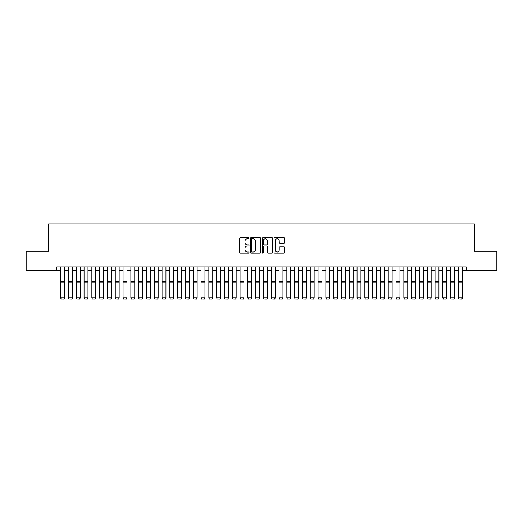 <?xml version="1.0" encoding="UTF-8"?>
<svg xmlns="http://www.w3.org/2000/svg" width="523" height="523" viewBox="0 0 523 523"><rect width="100%" height="100%" fill="white"/><g stroke="black" fill="none" stroke-linecap="round" stroke-linejoin="round"><path stroke-width="0.78" d="M249.02 238.298A0.536 0.536 0 0 0 248.484 237.762L240.351 237.762A0.765 0.765 0 0 0 239.586 238.527L239.586 252.308A0.765 0.765 0 0 0 240.351 253.073L248.484 253.073A0.536 0.536 0 0 0 249.02 252.537A0.536 0.536 0 0 0 248.484 252.001L247.431 252.001A2.452 2.452 0 0 1 244.98 249.549L244.98 248.399A2.452 2.452 0 0 1 247.431 245.954L248.484 245.954A0.536 0.536 0 0 0 249.02 245.418A0.536 0.536 0 0 0 248.484 244.882L247.431 244.882A2.452 2.452 0 0 1 244.98 242.43L244.98 241.28A2.452 2.452 0 0 1 247.431 238.828L248.484 238.828A0.536 0.536 0 0 0 249.02 238.298M283.871 243.156A0.765 0.765 0 0 0 284.636 242.391L284.636 238.527A0.765 0.765 0 0 0 283.871 237.762L274.843 237.762A0.765 0.765 0 0 0 274.072 238.527L274.072 252.308A0.765 0.765 0 0 0 274.843 253.073L283.871 253.073A0.765 0.765 0 0 0 284.636 252.308L284.636 247.634A0.765 0.765 0 0 0 283.871 246.869L280.008 246.869A0.765 0.765 0 0 0 279.243 247.634L279.243 249.948A2.046 2.046 0 0 1 277.197 252.001A2.046 2.046 0 0 1 275.144 249.948L275.144 240.881A2.046 2.046 0 0 1 277.197 238.828A2.046 2.046 0 0 1 279.243 240.881L279.243 242.391A0.765 0.765 0 0 0 280.008 243.156L283.871 243.156M56.765 270.764L26.15 270.764L26.15 251.262L48.574 251.262L48.574 223.968L474.426 223.968L474.426 251.262L496.85 251.262L496.85 270.764L466.235 270.764L466.235 266.861L56.765 266.861L56.765 270.764L60.661 270.764M260.833 238.527A0.765 0.765 0 0 0 260.062 237.762L251.033 237.762A0.765 0.765 0 0 0 250.262 238.527L250.262 252.308A0.765 0.765 0 0 0 251.033 253.073L260.062 253.073A0.765 0.765 0 0 0 260.833 252.308L260.833 238.527M262.938 237.762L271.967 237.762A0.765 0.765 0 0 1 272.738 238.527L272.738 252.308A0.765 0.765 0 0 1 271.967 253.073L268.103 253.073A0.765 0.765 0 0 1 267.338 252.308L267.338 246.719A0.765 0.765 0 0 0 266.573 245.954L264.01 245.954A0.765 0.765 0 0 0 263.239 246.719L263.239 252.537A0.536 0.536 0 0 1 262.703 253.073A0.536 0.536 0 0 1 262.167 252.537L262.167 238.527A0.765 0.765 0 0 1 262.938 237.762M64.564 270.764L68.461 270.764M72.364 270.764L76.26 270.764M80.163 270.764L84.059 270.764M87.962 270.764L91.858 270.764M95.761 270.764L99.658 270.764M103.561 270.764L107.457 270.764M111.36 270.764L115.256 270.764M119.159 270.764L123.062 270.764M126.958 270.764L130.861 270.764M134.757 270.764L138.66 270.764M142.557 270.764L146.46 270.764M150.356 270.764L154.259 270.764M158.155 270.764L162.058 270.764M165.954 270.764L169.857 270.764M173.754 270.764L177.657 270.764M181.553 270.764L185.456 270.764M189.352 270.764L193.255 270.764M197.151 270.764L201.054 270.764M204.951 270.764L208.854 270.764M212.75 270.764L216.653 270.764M220.556 270.764L224.452 270.764M228.355 270.764L232.251 270.764M236.154 270.764L240.05 270.764M243.953 270.764L247.85 270.764M251.753 270.764L255.649 270.764M259.552 270.764L263.448 270.764M267.351 270.764L271.247 270.764M275.15 270.764L279.047 270.764M282.95 270.764L286.846 270.764M290.749 270.764L294.645 270.764M298.548 270.764L302.444 270.764M306.347 270.764L310.25 270.764M314.146 270.764L318.049 270.764M321.946 270.764L325.849 270.764M329.745 270.764L333.648 270.764M337.544 270.764L341.447 270.764M345.343 270.764L349.246 270.764M353.143 270.764L357.046 270.764M360.942 270.764L364.845 270.764M368.741 270.764L372.644 270.764M376.54 270.764L380.443 270.764M384.34 270.764L388.243 270.764M392.139 270.764L396.042 270.764M399.938 270.764L403.841 270.764M407.744 270.764L411.64 270.764M415.543 270.764L419.439 270.764M423.342 270.764L427.239 270.764M431.142 270.764L435.038 270.764M438.941 270.764L442.837 270.764M446.74 270.764L450.636 270.764M454.539 270.764L458.436 270.764M462.339 270.764L466.235 270.764M251.87 238.828A0.536 0.536 0 0 0 251.334 239.364L251.334 251.465A0.536 0.536 0 0 0 251.87 252.001L252.982 252.001A2.452 2.452 0 0 0 255.433 249.549L255.433 241.28A2.452 2.452 0 0 0 252.982 238.828L251.87 238.828M267.338 240.92A2.046 2.046 0 0 0 265.292 238.867A2.046 2.046 0 0 0 263.239 240.92L263.239 244.117A0.765 0.765 0 0 0 264.01 244.882L266.573 244.882A0.765 0.765 0 0 0 267.338 244.117L267.338 240.92M64.564 266.861L64.564 298.064L63.976 299.032L61.25 298.979L63.976 299.032M61.25 299.032L60.661 297.927L64.564 297.927L63.976 298.979M60.661 266.861L60.661 297.927L61.25 298.979M72.364 266.861L72.364 298.064L71.775 299.032L69.049 298.979L71.775 299.032M69.049 299.032L68.461 297.927L72.364 297.927L71.775 298.979M68.461 266.861L68.461 297.927L69.049 298.979M80.163 266.861L80.163 298.064L79.574 299.032L76.848 298.979L79.574 299.032M76.848 299.032L76.26 297.927L80.163 297.927L79.574 298.979M76.26 266.861L76.26 297.927L76.848 298.979M87.962 266.861L87.962 298.064L87.374 299.032L84.648 298.979L87.374 299.032M84.648 299.032L84.059 297.927L87.962 297.927L87.374 298.979M84.059 266.861L84.059 297.927L84.648 298.979M95.761 266.861L95.761 298.064L95.173 299.032L92.447 298.979L95.173 299.032M92.447 299.032L91.858 297.927L95.761 297.927L95.173 298.979M91.858 266.861L91.858 297.927L92.447 298.979M103.561 266.861L103.561 298.064L102.972 299.032L100.246 298.979L102.972 299.032M100.246 299.032L99.658 297.927L103.561 297.927L102.972 298.979M99.658 266.861L99.658 297.927L100.246 298.979M111.36 266.861L111.36 298.064L110.771 299.032L108.045 298.979L110.771 299.032M108.045 299.032L107.457 297.927L111.36 297.927L110.771 298.979M107.457 266.861L107.457 297.927L108.045 298.979M119.159 266.861L119.159 298.064L118.577 299.032L115.844 298.979L118.577 299.032M115.844 299.032L115.256 297.927L119.159 297.927L118.577 298.979M115.256 266.861L115.256 297.927L115.844 298.979M126.958 266.861L126.958 298.064L126.376 299.032L123.644 298.979L126.376 299.032M123.644 299.032L123.062 297.927L126.958 297.927L126.376 298.979M123.062 266.861L123.062 297.927L123.644 298.979M134.757 266.861L134.757 298.064L134.176 299.032L131.443 298.979L134.176 299.032M131.443 299.032L130.861 297.927L134.757 297.927L134.176 298.979M130.861 266.861L130.861 297.927L131.443 298.979M142.557 266.861L142.557 298.064L141.975 299.032L139.242 298.979L141.975 299.032M139.242 299.032L138.66 297.927L142.557 297.927L141.975 298.979M138.66 266.861L138.66 297.927L139.242 298.979M150.356 266.861L150.356 298.064L149.774 299.032L147.041 298.979L149.774 299.032M147.041 299.032L146.46 297.927L150.356 297.927L149.774 298.979M146.46 266.861L146.46 297.927L147.041 298.979M158.155 266.861L158.155 298.064L157.573 299.032L154.841 298.979L157.573 299.032M154.841 299.032L154.259 297.927L158.155 297.927L157.573 298.979M154.259 266.861L154.259 297.927L154.841 298.979M165.954 266.861L165.954 298.064L165.373 299.032L162.64 298.979L165.373 299.032M162.64 299.032L162.058 297.927L165.954 297.927L165.373 298.979M162.058 266.861L162.058 297.927L162.64 298.979M173.754 266.861L173.754 298.064L173.172 299.032L170.439 298.979L173.172 299.032M170.439 299.032L169.857 297.927L173.754 297.927L173.172 298.979M169.857 266.861L169.857 297.927L170.439 298.979M181.553 266.861L181.553 298.064L180.971 299.032L178.238 298.979L180.971 299.032M178.238 299.032L177.657 297.927L181.553 297.927L180.971 298.979M177.657 266.861L177.657 297.927L178.238 298.979M189.352 266.861L189.352 298.064L188.77 299.032L186.038 298.979L188.77 299.032M186.038 299.032L185.456 297.927L189.352 297.927L188.77 298.979M185.456 266.861L185.456 297.927L186.038 298.979M197.151 266.861L197.151 298.064L196.57 299.032L193.837 298.979L196.57 299.032M193.837 299.032L193.255 297.927L197.151 297.927L196.57 298.979M193.255 266.861L193.255 297.927L193.837 298.979M204.951 266.861L204.951 298.064L204.369 299.032L201.636 298.979L204.369 299.032M201.636 299.032L201.054 297.927L204.951 297.927L204.369 298.979M201.054 266.861L201.054 297.927L201.636 298.979M212.75 266.861L212.75 298.064L212.168 299.032L209.435 298.979L212.168 299.032M209.435 299.032L208.854 297.927L212.75 297.927L212.168 298.979M208.854 266.861L208.854 297.927L209.435 298.979M220.556 266.861L220.556 298.064L219.967 299.032L217.235 298.979L219.967 299.032M217.235 299.032L216.653 297.927L220.556 297.927L219.967 298.979M216.653 266.861L216.653 297.927L217.235 298.979M228.355 266.861L228.355 298.064L227.767 299.032L225.04 298.979L227.767 299.032M225.04 299.032L224.452 297.927L228.355 297.927L227.767 298.979M224.452 266.861L224.452 297.927L225.04 298.979M236.154 266.861L236.154 298.064L235.566 299.032L232.84 298.979L235.566 299.032M232.84 299.032L232.251 297.927L236.154 297.927L235.566 298.979M232.251 266.861L232.251 297.927L232.84 298.979M243.953 266.861L243.953 298.064L243.365 299.032L240.639 298.979L243.365 299.032M240.639 299.032L240.05 297.927L243.953 297.927L243.365 298.979M240.05 266.861L240.05 297.927L240.639 298.979M251.753 266.861L251.753 298.064L251.164 299.032L248.438 298.979L251.164 299.032M248.438 299.032L247.85 297.927L251.753 297.927L251.164 298.979M247.85 266.861L247.85 297.927L248.438 298.979M259.552 266.861L259.552 298.064L258.963 299.032L256.237 298.979L258.963 299.032M256.237 299.032L255.649 297.927L259.552 297.927L258.963 298.979M255.649 266.861L255.649 297.927L256.237 298.979M267.351 266.861L267.351 298.064L266.763 299.032L264.037 298.979L266.763 299.032M264.037 299.032L263.448 297.927L267.351 297.927L266.763 298.979M263.448 266.861L263.448 297.927L264.037 298.979M275.15 266.861L275.15 298.064L274.562 299.032L271.836 298.979L274.562 299.032M271.836 299.032L271.247 297.927L275.15 297.927L274.562 298.979M271.247 266.861L271.247 297.927L271.836 298.979M282.95 266.861L282.95 298.064L282.361 299.032L279.635 298.979L282.361 299.032M279.635 299.032L279.047 297.927L282.95 297.927L282.361 298.979M279.047 266.861L279.047 297.927L279.635 298.979M290.749 266.861L290.749 298.064L290.16 299.032L287.434 298.979L290.16 299.032M287.434 299.032L286.846 297.927L290.749 297.927L290.16 298.979M286.846 266.861L286.846 297.927L287.434 298.979M298.548 266.861L298.548 298.064L297.96 299.032L295.234 298.979L297.96 299.032M295.234 299.032L294.645 297.927L298.548 297.927L297.96 298.979M294.645 266.861L294.645 297.927L295.234 298.979M306.347 266.861L306.347 298.064L305.765 299.032L303.033 298.979L305.765 299.032M303.033 299.032L302.444 297.927L306.347 297.927L305.765 298.979M302.444 266.861L302.444 297.927L303.033 298.979M314.146 266.861L314.146 298.064L313.565 299.032L310.832 298.979L313.565 299.032M310.832 299.032L310.25 297.927L314.146 297.927L313.565 298.979M310.25 266.861L310.25 297.927L310.832 298.979M321.946 266.861L321.946 298.064L321.364 299.032L318.631 298.979L321.364 299.032M318.631 299.032L318.049 297.927L321.946 297.927L321.364 298.979M318.049 266.861L318.049 297.927L318.631 298.979M329.745 266.861L329.745 298.064L329.163 299.032L326.43 298.979L329.163 299.032M326.43 299.032L325.849 297.927L329.745 297.927L329.163 298.979M325.849 266.861L325.849 297.927L326.43 298.979M337.544 266.861L337.544 298.064L336.962 299.032L334.23 298.979L336.962 299.032M334.23 299.032L333.648 297.927L337.544 297.927L336.962 298.979M333.648 266.861L333.648 297.927L334.23 298.979M345.343 266.861L345.343 298.064L344.762 299.032L342.029 298.979L344.762 299.032M342.029 299.032L341.447 297.927L345.343 297.927L344.762 298.979M341.447 266.861L341.447 297.927L342.029 298.979M353.143 266.861L353.143 298.064L352.561 299.032L349.828 298.979L352.561 299.032M349.828 299.032L349.246 297.927L353.143 297.927L352.561 298.979M349.246 266.861L349.246 297.927L349.828 298.979M360.942 266.861L360.942 298.064L360.36 299.032L357.627 298.979L360.36 299.032M357.627 299.032L357.046 297.927L360.942 297.927L360.36 298.979M357.046 266.861L357.046 297.927L357.627 298.979M368.741 266.861L368.741 298.064L368.159 299.032L365.427 298.979L368.159 299.032M365.427 299.032L364.845 297.927L368.741 297.927L368.159 298.979M364.845 266.861L364.845 297.927L365.427 298.979M376.54 266.861L376.54 298.064L375.959 299.032L373.226 298.979L375.959 299.032M373.226 299.032L372.644 297.927L376.54 297.927L375.959 298.979M372.644 266.861L372.644 297.927L373.226 298.979M384.34 266.861L384.34 298.064L383.758 299.032L381.025 298.979L383.758 299.032M381.025 299.032L380.443 297.927L384.34 297.927L383.758 298.979M380.443 266.861L380.443 297.927L381.025 298.979M392.139 266.861L392.139 298.064L391.557 299.032L388.824 298.979L391.557 299.032M388.824 299.032L388.243 297.927L392.139 297.927L391.557 298.979M388.243 266.861L388.243 297.927L388.824 298.979M399.938 266.861L399.938 298.064L399.356 299.032L396.624 298.979L399.356 299.032M396.624 299.032L396.042 297.927L399.938 297.927L399.356 298.979M396.042 266.861L396.042 297.927L396.624 298.979M407.744 266.861L407.744 298.064L407.156 299.032L404.423 298.979L407.156 299.032M404.423 299.032L403.841 297.927L407.744 297.927L407.156 298.979M403.841 266.861L403.841 297.927L404.423 298.979M415.543 266.861L415.543 298.064L414.955 299.032L412.229 298.979L414.955 299.032M412.229 299.032L411.64 297.927L415.543 297.927L414.955 298.979M411.64 266.861L411.64 297.927L412.229 298.979M423.342 266.861L423.342 298.064L422.754 299.032L420.028 298.979L422.754 299.032M420.028 299.032L419.439 297.927L423.342 297.927L422.754 298.979M419.439 266.861L419.439 297.927L420.028 298.979M431.142 266.861L431.142 298.064L430.553 299.032L427.827 298.979L430.553 299.032M427.827 299.032L427.239 297.927L431.142 297.927L430.553 298.979M427.239 266.861L427.239 297.927L427.827 298.979M438.941 266.861L438.941 298.064L438.352 299.032L435.626 298.979L438.352 299.032M435.626 299.032L435.038 297.927L438.941 297.927L438.352 298.979M435.038 266.861L435.038 297.927L435.626 298.979M446.74 266.861L446.74 298.064L446.152 299.032L443.426 298.979L446.152 299.032M443.426 299.032L442.837 297.927L446.74 297.927L446.152 298.979M442.837 266.861L442.837 297.927L443.426 298.979M454.539 266.861L454.539 298.064L453.951 299.032L451.225 298.979L453.951 299.032M451.225 299.032L450.636 297.927L454.539 297.927L453.951 298.979M450.636 266.861L450.636 297.927L451.225 298.979M462.339 266.861L462.339 298.064L461.75 299.032L459.024 298.979L461.75 299.032M459.024 299.032L458.436 297.927L462.339 297.927L461.75 298.979M458.436 266.861L458.436 297.927L459.024 298.979M64.564 281.42L60.661 281.42M64.564 282.897L60.661 282.897M72.364 281.42L68.461 281.42M72.364 282.897L68.461 282.897M80.163 281.42L76.26 281.42M80.163 282.897L76.26 282.897M87.962 281.42L84.059 281.42M87.962 282.897L84.059 282.897M95.761 281.42L91.858 281.42M95.761 282.897L91.858 282.897M103.561 281.42L99.658 281.42M103.561 282.897L99.658 282.897M111.36 281.42L107.457 281.42M111.36 282.897L107.457 282.897M119.159 281.42L115.256 281.42M119.159 282.897L115.256 282.897M126.958 281.42L123.062 281.42M126.958 282.897L123.062 282.897M134.757 281.42L130.861 281.42M134.757 282.897L130.861 282.897M142.557 281.42L138.66 281.42M142.557 282.897L138.66 282.897M150.356 281.42L146.46 281.42M150.356 282.897L146.46 282.897M158.155 281.42L154.259 281.42M158.155 282.897L154.259 282.897M165.954 281.42L162.058 281.42M165.954 282.897L162.058 282.897M173.754 281.42L169.857 281.42M173.754 282.897L169.857 282.897M181.553 281.42L177.657 281.42M181.553 282.897L177.657 282.897M189.352 281.42L185.456 281.42M189.352 282.897L185.456 282.897M197.151 281.42L193.255 281.42M197.151 282.897L193.255 282.897M204.951 281.42L201.054 281.42M204.951 282.897L201.054 282.897M212.75 281.42L208.854 281.42M212.75 282.897L208.854 282.897M220.556 281.42L216.653 281.42M220.556 282.897L216.653 282.897M228.355 281.42L224.452 281.42M228.355 282.897L224.452 282.897M236.154 281.42L232.251 281.42M236.154 282.897L232.251 282.897M243.953 281.42L240.05 281.42M243.953 282.897L240.05 282.897M251.753 281.42L247.85 281.42M251.753 282.897L247.85 282.897M259.552 281.42L255.649 281.42M259.552 282.897L255.649 282.897M267.351 281.42L263.448 281.42M267.351 282.897L263.448 282.897M275.15 281.42L271.247 281.42M275.15 282.897L271.247 282.897M282.95 281.42L279.047 281.42M282.95 282.897L279.047 282.897M290.749 281.42L286.846 281.42M290.749 282.897L286.846 282.897M298.548 281.42L294.645 281.42M298.548 282.897L294.645 282.897M306.347 281.42L302.444 281.42M306.347 282.897L302.444 282.897M314.146 281.42L310.25 281.42M314.146 282.897L310.25 282.897M321.946 281.42L318.049 281.42M321.946 282.897L318.049 282.897M329.745 281.42L325.849 281.42M329.745 282.897L325.849 282.897M337.544 281.42L333.648 281.42M337.544 282.897L333.648 282.897M345.343 281.42L341.447 281.42M345.343 282.897L341.447 282.897M353.143 281.42L349.246 281.42M353.143 282.897L349.246 282.897M360.942 281.42L357.046 281.42M360.942 282.897L357.046 282.897M368.741 281.42L364.845 281.42M368.741 282.897L364.845 282.897M376.54 281.42L372.644 281.42M376.54 282.897L372.644 282.897M384.34 281.42L380.443 281.42M384.34 282.897L380.443 282.897M392.139 281.42L388.243 281.42M392.139 282.897L388.243 282.897M399.938 281.42L396.042 281.42M399.938 282.897L396.042 282.897M407.744 281.42L403.841 281.42M407.744 282.897L403.841 282.897M415.543 281.42L411.64 281.42M415.543 282.897L411.64 282.897M423.342 281.42L419.439 281.42M423.342 282.897L419.439 282.897M431.142 281.42L427.239 281.42M431.142 282.897L427.239 282.897M438.941 281.42L435.038 281.42M438.941 282.897L435.038 282.897M446.74 281.42L442.837 281.42M446.74 282.897L442.837 282.897M454.539 281.42L450.636 281.42M454.539 282.897L450.636 282.897M462.339 281.42L458.436 281.42M462.339 282.897L458.436 282.897"/></g></svg>
